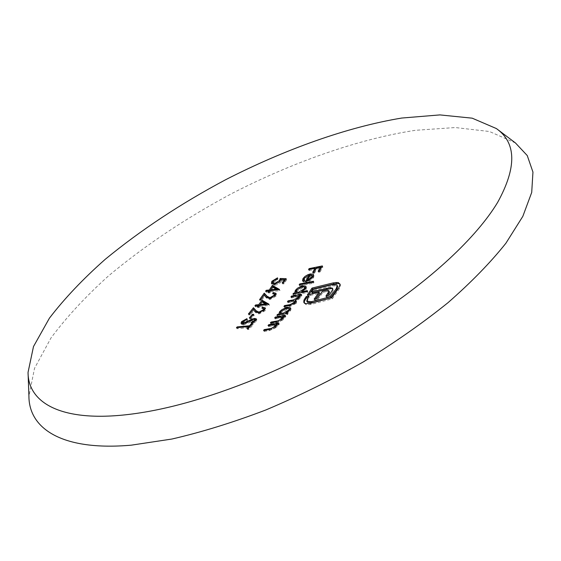 <?xml version="1.0" encoding="UTF-8"?>
<svg xmlns="http://www.w3.org/2000/svg" width="561" height="561" viewBox="0 0 561 561"><rect width="100%" height="100%" fill="white"/><g stroke="black" fill="none" stroke-linecap="round" stroke-linejoin="round"><path stroke-width="0.42" stroke-dasharray="2.81 2.1" d="M515.44 142.943L489.465 131.505L455.287 127.543L415.273 130.32C358.142 139.121 293.641 161.912 232.57 193.138C186.596 217.64 145.25 245.22 108.532 275.879C85.679 296.453 66.486 317.175 50.946 338.031L34.523 368.332L28.92 396.213M315.177 268.565L309.616 269.638L309.09 270.549L308.571 269.532M309.09 270.549L315.555 269.308M313.95 272.071L313.192 273.354L312.68 272.33M313.192 273.354L314.56 273.081L314.041 272.057M314.56 273.081L316.916 269.028L316.397 268.004M316.916 269.028L320.997 268.172M319.412 270.928L318.655 272.232L318.136 271.201M318.655 272.232L320.015 271.938L319.504 270.907M320.015 271.938L322.884 266.959L322.365 265.928M322.884 266.959L321.628 267.232M320.633 267.443L316.194 268.361M268.824 291.11L266.608 291.089M266.734 291.32L266.131 292.19L265.605 291.187M266.131 292.19L269.21 291.853M269.224 291.881L268.46 292.996L267.927 291.993M268.46 292.996L269.834 292.856L269.301 291.846M269.834 292.856L270.598 291.734L270.072 290.724M270.598 291.734L279.876 290.64L279.35 289.623M279.876 290.64L279.469 289.448M279.995 290.458L278.67 289.714M271.194 290.864L273.151 287.954L277.008 290.198L271.068 290.619M273.151 287.954L272.625 286.952M261.482 300.542L260.949 299.532L260.101 300.675L261.482 300.542L264.687 296.096L266.566 298.129L270.002 299.532L276.068 296.152L276.503 294.315L273.789 293.557L273.186 294.42L275.051 294.946L274.722 296.278L270.514 298.683L270.339 298.361M270.514 298.683L267.688 297.337M260.101 300.675L259.568 299.658M264.687 296.096L264.154 295.093M270.002 299.532L269.469 298.515M276.068 296.152L275.535 295.135M273.186 294.42L272.653 293.41M262.73 302.758L266.489 304.939L260.62 305.563L262.73 302.758L262.197 301.741L260.094 304.574M258.193 305.801L255.97 305.724M256.118 305.99L255.472 306.832L254.925 305.815M255.472 306.832L258.551 306.474M258.586 306.544L257.758 307.624L257.211 306.608M257.758 307.624L259.147 307.484L258.6 306.467M259.147 307.484L259.974 306.404L259.434 305.387M259.974 306.404L269.336 305.373L268.796 304.35M269.336 305.373L268.922 304.181M269.462 305.198L268.102 304.434M253.292 309.623L248.951 315.016L250.346 314.896L253.803 310.612L255.578 312.582L258.944 313.95L265.22 310.696L265.739 308.894L263.074 308.178L262.429 309.013L264.252 309.504L263.859 310.815L259.505 313.129L259.308 312.765M259.505 313.129L256.749 311.818M248.951 315.016L248.404 313.999M250.346 314.896L249.792 313.872M253.803 310.612L253.263 309.588M258.944 313.95L258.397 312.919M265.22 310.696L264.673 309.672M262.429 309.013L261.882 307.996M304.244 302.961L306.18 304.714L310.829 304.469L332.287 298.838L339.405 288.782L340.604 285.297L340.071 284.259M340.604 285.297L340.071 284.224M308.845 294.581L307.891 295.949L307.358 294.904M307.891 295.949L310.415 295.402L309.882 294.357M310.415 295.402L309.903 294.329M310.436 295.374L319.609 293.263M315.731 298.74L314.679 300.184L314.139 299.125M314.679 300.184L317.933 299.392L317.393 298.333M317.933 299.392L322.848 292.463L322.309 291.404M322.848 292.463L325.864 291.692L325.324 290.633M325.864 291.692L327.996 291.341L327.456 290.282M327.996 291.341L329.202 291.643L328.662 290.584M327.526 295.682L326.439 297.197L325.899 296.124M326.439 297.197L329.742 296.292L329.202 295.212M329.742 296.292L331.67 293.578L331.13 292.505M331.67 293.578L333.157 290.766L332.624 289.693M333.157 290.766L332.708 288.838M332.862 289.139L330.843 288.649M312.182 292.87L313.872 290.381L313.34 289.343M313.872 290.381L332.561 285.787L332.028 284.729M332.561 285.787L337.266 285.956L336.733 284.89M337.266 285.956L337.659 286.426M307.19 301.937L308.094 298.676L307.554 297.632M308.094 298.676L309.279 297.014L308.746 295.97M309.279 297.014L307.758 297.344M306.18 304.714L305.633 303.655M310.829 304.469L310.289 303.41M332.287 298.838L331.74 297.751M339.405 288.782L338.872 287.709M248.951 326.923L237.555 327.603M237.738 327.933L237.008 328.725L249.322 327.603L247.555 329.531L248.965 329.384L253.186 324.714L251.777 324.861L249.778 326.832M237.008 328.725L236.447 327.694M247.555 329.531L246.987 328.487M248.965 329.384L248.397 328.339M253.186 324.714L252.625 323.676M243.558 324.931L254.512 320.282L255.43 320.534L255.108 321.425L251.826 323.367L252.029 324.006L256.426 321.355L256.91 319.91L255.15 319.475L252.639 320.198L244.294 324.125L243.102 323.781L243.516 322.568L247.506 320.394L247.471 319.693L242.121 322.68L241.581 324.335L243.558 324.931L243.004 323.893M249.834 322.414L249.512 321.86M252.24 321.06L251.686 320.029M254.512 320.282L253.958 319.251M251.826 323.367L251.587 322.919M252.029 324.006L251.468 322.968M256.426 321.355L255.872 320.324M252.639 320.198L252.38 319.707M245.921 323.683L245.648 323.192M244.294 324.125L244.063 323.704M243.516 322.568L242.962 321.537M247.506 320.394L246.952 319.363M247.471 319.693L246.917 318.662M249.876 318.936L251.279 318.809L254.203 315.296L252.808 315.429L249.876 318.936L249.322 317.912M251.279 318.809L250.725 317.778M254.203 315.296L253.649 314.272M306.832 281.089L305.955 282.471L309.847 281.026L313.592 277.688L313.999 275.689L313.515 275.185L310.773 274.974L307.779 276.026L305.457 277.471L303.515 279.602L303.052 281.762L304.097 282.485L305.156 281.587L304.42 281.019L304.777 279.273L309.967 275.851M304.777 279.273L304.258 278.256M305.955 282.471L305.436 281.447M310.002 275.921L307.246 280.423M309.847 281.026L309.321 279.995M313.592 277.688L313.066 276.664M304.097 282.485L303.578 281.461M305.156 281.587L304.637 280.563M312.673 276.412L312.365 277.983L307.723 281.349L307.477 280.865M307.723 281.349L311.138 275.788L312.603 276.271L312.084 275.248M311.138 275.788L310.619 274.764M299.7 285.858L313.431 283.2L313.999 282.309L300.275 284.974L299.7 285.858L299.174 284.834M313.431 283.2L312.912 282.169M313.999 282.309L313.473 281.278M302 292.814L306.026 289.525L306.495 287.435L302.877 286.867L297.463 289.679L295.885 291.383L295.359 293.501L295.773 293.957L294.069 294.252L293.466 295.121L307.281 292.519L307.877 291.643L302 292.814L301.825 292.47M307.877 291.643L307.344 290.605M306.026 289.525L305.5 288.494M293.466 295.121L292.933 294.09M307.281 292.519L306.748 291.482M304.812 289.778L298.964 293.382L296.692 292.926L297.064 291.208L302.877 287.618L305.177 288.13L304.672 289.497M302.877 287.618L302.351 286.587M297.064 291.208L296.538 290.177M297.975 296.054L292.078 297.099L291.468 297.961L290.935 296.93M291.468 297.961L295.612 297.239L298.95 297.442L298.508 298.326M298.669 298.641L293.655 301.005L288.635 301.881L288.452 301.53M288.635 301.881L288.003 302.73L287.463 301.699M288.003 302.73L291.846 302.07L295.493 302.211L295.016 303.08M295.191 303.41L290.472 305.682L285.093 306.608L284.904 306.243M285.093 306.608L284.448 307.449L283.908 306.411M284.448 307.449L289.82 306.53L296.299 303.326L295.752 302.281M296.299 303.326L296.685 301.818L295.78 301.229L299.777 298.557L299.244 297.519M299.777 298.557L300.31 297.204L299.77 296.166M300.31 297.204L299.609 296.496L301.327 296.166L300.787 295.128M301.327 296.166L301.93 295.303L301.397 294.266M301.93 295.303L299.258 295.815M283.473 282.758L282.723 283.936L284.09 283.761L286.671 279.68L285.535 279.651M284.385 279.623L281.166 279.518M286.671 279.68L286.145 278.67M280.654 279.504L279.932 281.566M279.96 281.615L275.339 284.055M275.486 284.336L273.452 283.712L273.719 282.197L273.193 281.194M273.719 282.197L277.492 279.743L276.973 278.747M277.492 279.743L278.053 278.852L277.527 277.849M278.053 278.852L272.387 282.281L271.952 284.392L274.862 285.226L274.336 284.224M274.862 285.226L277.45 284.546L279.925 283.06L281.222 281.608L280.696 280.605M281.222 281.608L281.699 280.472L281.18 279.462M281.699 280.472L284.869 280.563M282.723 283.936L282.197 282.926M284.09 283.761L283.571 282.751M275.171 324.812L269.301 325.759L268.586 326.565L268.025 325.506M269.301 325.759L269.077 325.345M268.586 326.565L274.799 325.661L274.238 324.602M274.799 325.661L275.949 326.116L275.472 327.421L275.241 326.986M275.472 327.421L271.966 329.426L271.671 328.879M271.966 329.426L264.848 330.653L264.617 330.212M264.848 330.653L264.112 331.439L263.544 330.38M264.112 331.439L269.259 330.625L276.58 327.336L276.012 326.271M276.58 327.336L277.239 325.625L276.741 325.071M276.818 325.212L278.628 324.889L278.067 323.83M278.628 324.889L279.336 324.09L278.775 323.024M279.336 324.09L276.482 324.588M281.734 317.154L275.9 318.122L275.213 318.943L274.659 317.891M275.9 318.122L275.689 317.729M275.213 318.943L281.398 318.024L280.844 316.972M281.398 318.024L282.576 318.501L282.141 319.819L281.931 319.426M282.141 319.819L278.705 321.874L278.431 321.348M278.705 321.874L271.636 323.122L271.412 322.708M271.636 323.122L270.928 323.928L270.367 322.87M270.928 323.928L276.047 323.094L283.249 319.742L282.695 318.683M283.249 319.742L283.852 318.003L283.368 317.498M283.403 317.561L285.205 317.238L284.651 316.18M285.205 317.238L285.886 316.418L285.332 315.359M285.886 316.418L283.067 316.923M286.257 314.041L290.465 310.934L291.082 308.901L287.541 308.41L281.903 311.082L280.184 312.701L279.504 314.756L279.855 315.142L278.13 315.422L277.457 316.25L287.428 314.532L288.102 313.704L286.257 314.041L286.04 313.634M288.102 313.704L287.548 312.652M290.465 310.934L289.918 309.882M279.855 315.142L279.651 314.756M278.13 315.422L277.926 315.037M277.457 316.25L276.903 315.205M287.428 314.532L286.874 313.48M289.231 311.173L283.095 314.602L280.879 314.202L281.384 312.533L287.477 309.125L289.721 309.574L289.048 310.815M287.477 309.125L286.937 308.08M281.384 312.533L280.837 311.488M283.095 314.602L282.884 314.202M266.566 298.129L266.033 297.12M255.578 312.582L255.031 311.558M295.612 297.239L295.079 296.201M291.846 302.07L291.313 301.033M290.472 305.682L290.268 305.296M289.82 306.53L289.28 305.493M272.218 325.99L271.65 324.931M269.589 329.903L269.343 329.447M269.259 330.625L268.691 329.559M278.824 318.353L278.27 317.302M276.342 322.358L276.117 321.93M276.047 323.094L275.486 322.042M255.83 378.766C295.92 362.392 334.174 342.476 370.583 319.034M28.05 372.357L28.113 374.096M276.503 294.315L275.97 293.298M265.739 308.894L265.192 307.87M340.401 284.708L339.868 283.642M333.129 289.49L332.596 288.424M304.441 303.564L303.901 302.512M241.581 324.335L241.02 323.304M256.91 319.91L256.356 318.879M313.999 275.689L313.48 274.659M303.052 281.762L302.526 280.738M306.502 287.435L305.969 286.405M295.359 293.501L294.827 292.477M296.685 301.818L296.145 300.78M300.233 297.007L299.7 295.97M271.952 284.392L271.426 283.389M277.246 325.618L276.685 324.56M283.859 318.003L283.305 316.944M291.089 308.901L290.542 307.856M279.504 314.756L278.957 313.711"/><path stroke-width="0.84" d="M280.844 316.972L274.659 317.891L275.346 317.077L285.332 315.359L284.651 316.18L282.849 316.509L283.298 316.951L282.695 318.683L275.486 322.042L270.367 322.87L271.075 322.063L278.151 320.815L281.58 318.76L282.015 317.449L280.844 316.972M274.238 324.602L268.025 325.506L268.74 324.707L278.775 323.024L278.067 323.83L276.25 324.146L276.678 324.56L276.012 326.271L268.691 329.559L263.544 330.38L264.28 329.588L271.398 328.36L274.904 326.355L275.381 325.057L274.238 324.602M274.96 283.333L279.434 280.605L280.135 278.494L286.145 278.67L283.571 282.751L282.197 282.926L284.343 279.553L281.18 279.462L278.971 282.386L274.336 284.224L271.426 283.389L271.861 281.278L277.527 277.849L276.973 278.747L273.193 281.194L272.927 282.709L274.96 283.333L275.339 284.055M298.136 297.603L298.41 296.404L295.079 296.201L290.935 296.93L291.545 296.068L301.397 294.266L300.787 295.128L299.076 295.458L299.77 296.166L299.244 297.519L295.247 300.191L296.145 300.78L295.752 302.281L289.28 305.493L283.908 306.411L284.553 305.57L289.925 304.644L294.651 302.365L294.953 301.166L291.313 301.033L287.463 301.699L288.095 300.85L293.115 299.974L298.136 297.603L298.508 298.326M302.94 285.703L305.969 286.405L305.5 288.494L301.467 291.783L307.344 290.605L306.748 291.482L292.933 294.09L293.536 293.228L295.24 292.926L294.827 292.477L295.352 290.36L297.456 288.242L301.734 286.012L302.94 285.703L303.354 286.503M253.649 314.272L250.725 317.778L249.322 317.912L252.254 314.405L253.649 314.272M251.686 320.029L243.004 323.893L241.02 323.304L241.56 321.649L246.917 318.662L246.952 319.363L242.962 321.537L242.541 322.75L243.733 323.094L252.085 319.167L254.596 318.445L256.356 318.879L255.872 320.324L251.468 322.968L251.265 322.33L254.547 320.387L254.876 319.497L253.958 319.251L251.686 320.029M248.754 326.565L236.447 327.694L237.177 326.902L249.477 325.766L251.216 323.823L252.625 323.676L248.397 328.339L246.987 328.487L248.754 326.565L249.231 327.435M333.234 282.884L338.164 282.492L340.071 284.224L338.872 287.709L331.74 297.751L310.289 303.41L305.633 303.655L303.901 302.512L303.901 300.233L306.215 296.517L308.746 295.97L307.554 297.632L306.937 301.278L311.614 301.643L330.492 296.713L336.334 288.452L337.126 285.36L336.733 284.89L332.028 284.729L313.34 289.343L311.643 291.825L330.31 287.59L332.589 288.431L332.624 289.693L329.202 295.212L325.899 296.124L328.914 291.461L328.662 290.584L327.456 290.282L322.309 291.404L317.393 298.333L314.139 299.125L319.069 292.204L307.358 294.904L312.049 288.066L333.234 282.884L333.767 283.95L312.582 289.104L312.049 288.066M253.439 307.73L256.202 310.794L258.958 312.105L263.312 309.791L263.705 308.48L261.882 307.996L262.534 307.155L265.192 307.87L264.673 309.672L258.397 312.919L255.031 311.558L253.263 309.588L249.792 313.872L248.404 313.999L253.439 307.73L253.986 308.746L253.292 309.623M254.925 305.815L255.571 304.981L258.691 304.686L262.05 300.212L268.922 304.181L259.434 305.387L258.6 306.467L257.211 306.608L258.046 305.528L254.925 305.815M312.68 272.33L315.037 268.284L308.571 269.532L309.104 268.621L322.365 265.928L319.504 270.907L318.136 271.201L320.485 267.148L316.397 268.004L314.041 272.057L312.68 272.33M125.741 414.775C163.398 410.666 206.764 398.661 255.83 378.766C295.822 362.217 334.068 342.308 370.583 319.034C431.22 280.135 476.871 236.931 497.649 202.367C516.877 167.402 516.457 142.796 496.387 128.56L472.201 118.175L439.908 114.907L401.767 118.041C347.091 127.074 284.778 149.457 225.592 179.744C181 203.489 140.888 230.003 105.244 259.294C83.07 278.901 64.452 298.529 49.403 318.192L33.492 346.551L28.05 372.357C28.043 402.391 60.251 421.935 125.741 414.775M265.605 291.187L266.202 290.317L269.294 290.002L272.394 285.374L279.469 289.448L270.072 290.724L269.301 291.846L267.927 291.993L268.698 290.871L265.605 291.187M264.231 293.165L267.155 296.327L269.981 297.674L274.189 295.268L274.518 293.929L272.653 293.41L273.256 292.54L275.97 293.298L275.535 295.135L269.469 298.515L266.033 297.12L264.154 295.093L260.949 299.532L259.568 299.658L264.231 293.165L264.764 294.174L260.935 299.532M309.321 279.995L305.436 281.447L309.483 274.904L304.258 278.256L303.894 280.002L304.637 280.563L303.578 281.461L302.526 280.738L302.989 278.586L304.932 276.461L307.863 274.722L310.254 273.95L312.996 274.154L313.48 274.659L313.066 276.664L309.321 279.995M313.473 281.278L312.912 282.169L299.174 284.834L299.749 283.95L313.473 281.278M287.597 307.239L290.535 307.856L289.918 309.882L285.703 312.989L287.548 312.652L286.874 313.48L276.903 315.205L277.583 314.377L279.308 314.097L278.957 313.711L279.637 311.657L281.917 309.651L286.369 307.533L287.597 307.239L287.996 308.003M28.113 374.096L28.92 396.213C28.955 428.863 62.509 451.226 131.295 445.168L171.883 439.039C201.581 432.194 232.878 422.517 265.781 409.993C299.013 395.975 331.607 379.902 363.556 361.775C394.467 342.813 422.622 323.115 448.015 302.681C471.324 282.253 490.616 262.436 505.896 243.236L522.838 216.329L531.709 192.437L532.95 172.08L527.249 155.551L515.44 142.943L496.387 128.56M309.483 269.364L309.104 268.621M313.95 272.071L315.555 269.308L315.037 268.284M319.412 270.928L320.997 268.172L320.485 267.148M321.628 267.232L320.633 267.443M316.194 268.361L315.177 268.565M278.67 289.714L272.919 286.376L269.82 291.012L269.294 290.002M272.919 286.376L272.394 285.374M266.608 291.089L266.202 290.317M269.82 291.012L268.824 291.11M269.21 291.853L268.698 290.871M271.068 290.619L270.668 289.855L276.482 289.188L272.625 286.952L270.668 289.855M276.875 289.939L276.482 289.188M270.339 298.361L269.981 297.674M274.645 296.138L274.189 295.268M264.764 294.174L267.688 297.337L267.155 296.327M273.74 293.452L273.256 292.54M259.217 305.675L258.691 304.686M268.102 304.434L262.59 301.229L260.08 304.546L265.949 303.922L262.197 301.741M260.094 304.574L259.47 305.387M262.59 301.229L262.05 300.212M255.97 305.724L255.571 304.981M259.189 305.703L258.193 305.801M258.551 306.474L258.046 305.528M260.472 305.282L260.08 304.546M266.335 304.644L265.949 303.922M259.308 312.765L258.958 312.105M263.754 310.612L263.312 309.791M253.986 308.746L256.749 311.818L256.202 310.794M263.011 308.045L262.534 307.155M340.071 284.259L338.697 283.557L338.164 282.492M338.697 283.557L333.767 283.95M312.582 289.104L308.845 294.581M315.731 298.74L319.609 293.263L319.069 292.204M329.391 291.867L329.454 292.526L328.914 291.461M329.454 292.526L327.526 295.682M332.708 288.838L332.329 288.074M326.516 288.249L327.049 289.308L330.843 288.649L330.31 287.59M327.049 289.308L312.182 292.87L311.643 291.825M337.133 285.36L337.666 286.426L336.866 289.525L336.334 288.452M336.866 289.525L331.039 297.793L330.492 296.713M331.039 297.793L312.154 302.709L311.614 301.643M312.154 302.709L307.477 302.33L306.937 301.278M307.477 302.33L306.643 300.885M307.758 297.344L306.755 297.561L306.215 296.517M306.755 297.561L305.563 299.216L305.023 298.172M305.563 299.216L304.441 301.285L303.901 300.233M304.441 301.285L304.237 302.926L303.69 301.874M237.555 327.603L237.177 326.902M249.778 326.832L248.951 326.923M249.954 326.642L249.477 325.766M251.7 324.714L251.216 323.823M242.121 322.68L241.56 321.649M254.96 321.151L254.547 320.387M251.587 322.919L251.265 322.33M255.15 319.475L254.596 318.445M252.38 319.707L252.085 319.167M245.648 323.192L245.36 322.652M244.063 323.704L243.733 323.094M252.759 315.352L252.254 314.405M309.967 275.851L309.483 274.904M307.246 280.423L306.832 281.089M313.515 275.185L312.996 274.154M310.668 274.764L310.254 273.95M303.515 279.602L302.989 278.586M307.477 280.865L307.197 280.325L311.846 276.952L312.154 275.381L310.619 274.764L307.197 280.325M312.246 277.751L311.846 276.952M312.603 276.271L312.161 275.381M300.114 284.665L299.749 283.95M301.825 292.47L301.467 291.783M295.885 291.383L295.352 290.36M295.598 293.627L295.24 292.926M293.901 293.929L293.536 293.228M304.672 289.497L304.279 288.74L304.651 287.099L302.351 286.587L296.538 290.177L296.159 291.902L298.431 292.351L304.279 288.74M298.789 293.045L298.431 292.351M291.902 296.762L291.545 296.068M288.452 301.53L288.095 300.85M295.016 303.08L294.651 302.365M284.904 306.243L284.553 305.57M295.78 301.229L295.247 300.191M299.609 296.496L299.076 295.458M299.258 295.815L297.975 296.054M281.166 279.518L280.654 279.504L280.135 278.494M285.535 279.651L284.385 279.623M279.932 281.566L279.434 280.605M272.387 282.281L271.861 281.278M283.473 282.758L284.869 280.563L284.343 279.553M269.077 325.345L268.74 324.707M275.241 326.986L274.904 326.355M271.671 328.879L271.398 328.36M264.617 330.212L264.28 329.588M276.741 325.071L276.25 324.146M276.482 324.588L275.171 324.812M275.689 317.729L275.346 317.077M281.931 319.426L281.58 318.76M278.431 321.348L278.151 320.815M271.412 322.708L271.075 322.063M283.368 317.498L282.849 316.509M283.067 316.923L281.734 317.154M286.04 313.634L285.703 312.989M280.184 312.701L279.637 311.657M279.651 314.756L279.308 314.097M277.926 315.037L277.583 314.377M289.048 310.815L288.684 310.121L289.174 308.522L286.937 308.08L280.837 311.488L280.325 313.157L282.541 313.55L288.684 310.121M282.884 314.202L282.541 313.55M336.558 283.445L336.032 282.379M328.662 294.076L328.122 293.01M249.259 321.39L248.958 320.829M293.515 300.738L293.115 299.974M290.268 305.296L289.925 304.644M269.343 329.447L269.014 328.837M276.117 321.93L275.788 321.299M275.044 294.946L274.518 293.929M264.252 309.504L263.705 308.48M329.398 291.86L328.858 290.794M255.43 320.534L254.876 319.497M243.102 323.781L242.541 322.75M304.314 280.83L303.894 280.002M305.177 288.13L304.651 287.099M296.692 292.926L296.159 291.902M298.95 297.442L298.41 296.404M295.493 302.204L294.953 301.166M273.452 283.712L272.927 282.709M275.949 326.116L275.381 325.057M282.576 318.501L282.015 317.449M289.721 309.574L289.174 308.529M280.879 314.202L280.332 313.157"/></g></svg>
